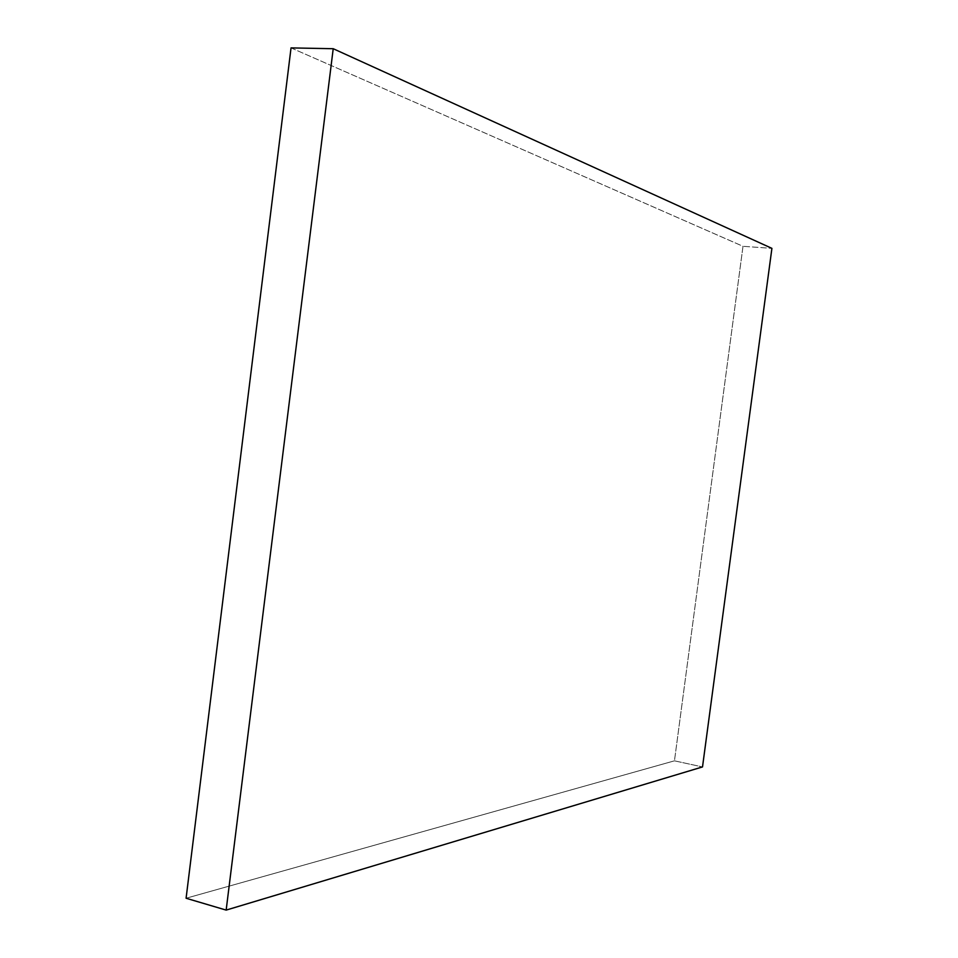 <?xml version="1.0" encoding="UTF-8"?>
<svg xmlns="http://www.w3.org/2000/svg" width="958" height="958" viewBox="0 0 958 958"><rect width="100%" height="100%" fill="white"/><g stroke="black" fill="none" stroke-linecap="round" stroke-linejoin="round"><path stroke-width="0.72" stroke-dasharray="4.79 3.59" d="M291.04 47.9L743.001 246.302L771.909 248.362L743.001 246.302L674.456 760.832L702.513 766.927L674.456 760.832L186.091 898.245L674.456 760.832L743.001 246.302L291.04 47.9"/><path stroke-width="1.44" d="M333.216 48.714L291.04 47.9L333.216 48.714L226.16 910.1L702.513 766.927L771.909 248.362L333.216 48.714L771.909 248.362L702.513 766.927L226.16 910.1L186.091 898.245L226.16 910.1L333.216 48.714M186.091 898.245L291.04 47.9L186.091 898.245"/></g></svg>
